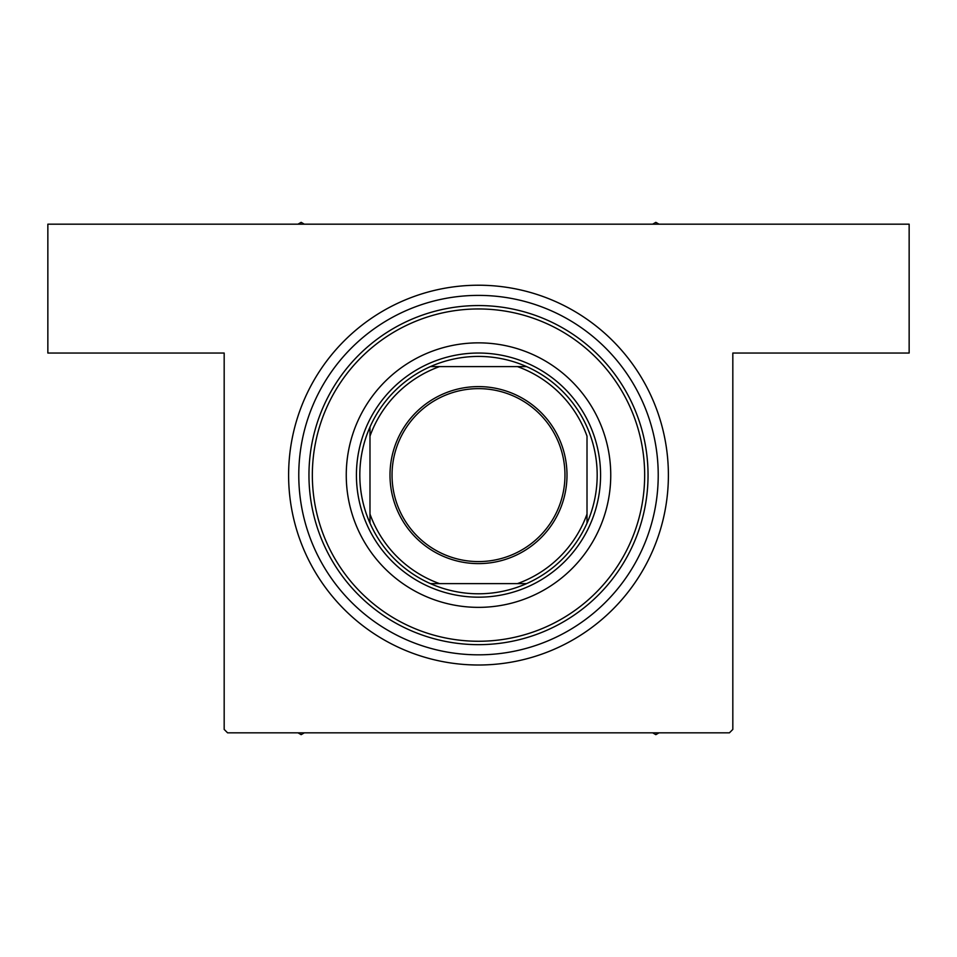 <?xml version="1.0" encoding="UTF-8"?>
<svg xmlns="http://www.w3.org/2000/svg" width="957" height="957" viewBox="0 0 957 957"><rect width="100%" height="100%" fill="white"/><g stroke="black" fill="none" stroke-linecap="round" stroke-linejoin="round"><path stroke-width="1.44" d="M478.5 665.007A189.893 189.893 0 0 1 288.607 475.115A189.893 189.893 0 0 1 478.5 285.222A189.893 189.893 0 0 1 668.393 475.115A189.893 189.893 0 0 1 478.5 665.007L479.11 664.995M478.5 285.222L477.89 285.222M224.177 729.425L224.177 353.037L47.85 353.037L47.85 224.177L909.15 224.177L909.15 353.037L732.823 353.037L732.823 729.425L729.425 732.823L227.575 732.823L224.177 729.425M487.113 285.413L482.137 285.246M482.077 285.246L480.33 285.222M499.805 286.418L499.135 286.346M469.887 664.804L474.863 664.971M474.923 664.971L476.67 664.995M457.195 663.799L457.865 663.883M288.799 466.502L288.643 471.466M288.643 471.538L288.619 473.284M610.745 475.115A132.245 132.245 0 0 0 478.5 342.857A132.245 132.245 0 0 0 346.255 475.115A132.245 132.245 0 0 0 478.5 607.36A132.245 132.245 0 0 0 610.745 475.115M312.341 475.115A166.159 166.159 0 0 0 478.5 641.262A166.159 166.159 0 0 0 644.659 475.115A166.159 166.159 0 0 0 478.5 308.955A166.159 166.159 0 0 0 312.341 475.115M648.045 475.115A169.545 169.545 0 0 1 478.5 644.659A169.545 169.545 0 0 1 308.955 475.115A169.545 169.545 0 0 1 478.5 305.558A169.545 169.545 0 0 1 648.045 475.115M298.775 475.115A179.725 179.725 0 0 0 478.5 654.827A179.725 179.725 0 0 0 658.225 475.115A179.725 179.725 0 0 0 478.5 295.39A179.725 179.725 0 0 0 298.775 475.115M652.674 732.823L655.844 734.653L659.014 732.823M297.986 732.823L301.156 734.653L304.326 732.823M304.326 224.177L301.156 222.347L297.986 224.177M659.014 224.177L655.844 222.347L652.674 224.177M478.5 386.604A88.499 88.499 0 0 1 566.999 475.115A88.499 88.499 0 0 1 478.5 563.613A88.499 88.499 0 0 1 390.001 475.115A88.499 88.499 0 0 1 478.5 386.604M478.5 561.58A86.465 86.465 0 0 0 564.965 475.115A86.465 86.465 0 0 0 478.5 388.638A86.465 86.465 0 0 0 392.035 475.115A86.465 86.465 0 0 0 478.5 561.58M478.5 356.423A118.68 118.68 0 0 0 430.423 366.603L439.538 366.603L430.423 366.603A118.68 118.68 0 0 0 369.988 523.18L369.988 514.065L369.988 523.18A118.68 118.68 0 0 0 526.577 583.614L517.462 583.614L526.577 583.614A118.68 118.68 0 0 0 587.012 523.18L587.012 436.153A115.295 115.295 0 0 0 517.462 366.603L439.538 366.603A115.295 115.295 0 0 0 369.988 436.153L369.988 514.065A115.295 115.295 0 0 0 439.538 583.614L517.462 583.614A115.295 115.295 0 0 0 587.012 514.065L587.012 523.18A118.68 118.68 0 0 0 526.577 366.603L517.462 366.603L526.577 366.603A118.68 118.68 0 0 0 478.5 356.423M478.5 597.18A122.077 122.077 0 0 1 356.423 475.115A122.077 122.077 0 0 1 478.5 353.037A122.077 122.077 0 0 1 600.577 475.115A122.077 122.077 0 0 1 478.5 597.18M430.423 583.614L439.538 583.614L430.423 583.614M369.988 427.037L369.988 436.153L369.988 427.037"/></g></svg>
